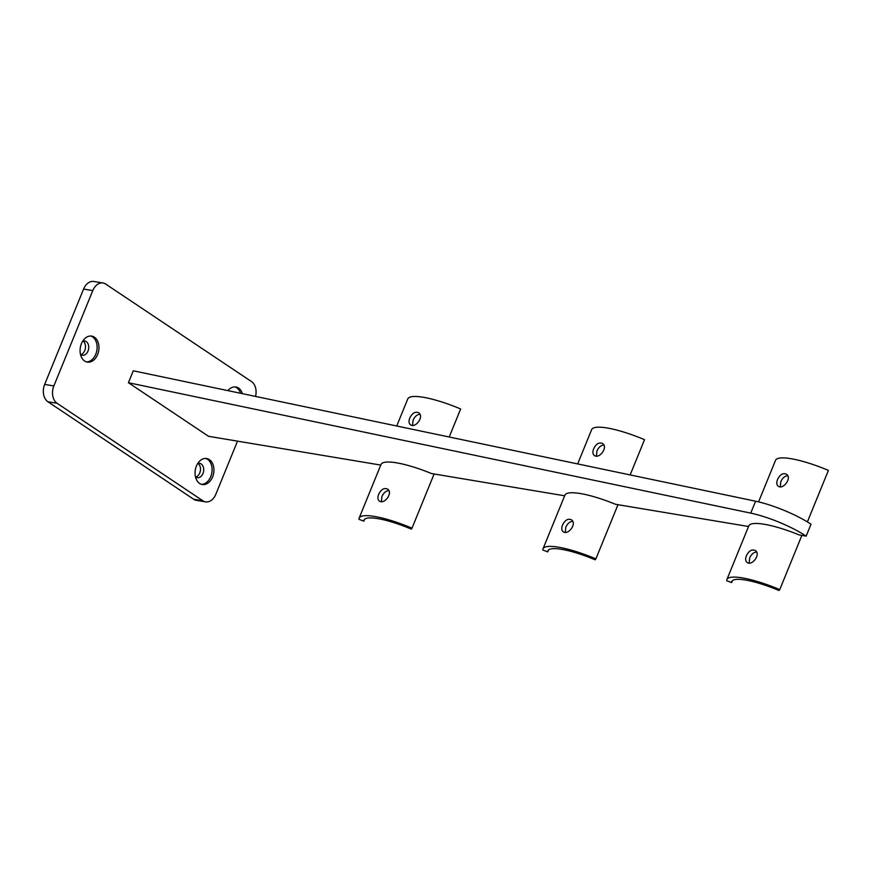 <?xml version="1.0" encoding="UTF-8"?>
<svg xmlns="http://www.w3.org/2000/svg" width="872" height="872" viewBox="0 0 872 872"><rect width="100%" height="100%" fill="white"/><g stroke="black" fill="none" stroke-linecap="round" stroke-linejoin="round"><path stroke-width="1.31" d="M195.775 477.038A7.249 5.123 99.5 0 0 200.353 470.836A7.249 5.123 99.5 0 0 198.042 463.479M80.802 354.621A7.249 5.123 99.5 0 0 85.38 348.418A7.249 5.123 99.5 0 0 83.058 341.061M255.55 396.422A13.178 9.32 99.5 0 0 251.507 381.587L105.741 284.098A13.178 9.32 99.5 0 0 103.049 283.008A13.178 9.32 99.5 0 0 92.781 290.594L53.857 385.958A13.178 9.32 99.5 0 0 57.094 403.289L47.906 401.752L193.671 499.242L202.86 500.779A13.178 9.32 99.5 0 0 205.552 501.858A13.178 9.32 99.5 0 0 215.831 494.271L237.511 441.145M47.906 401.752A13.178 9.32 -80.5 0 1 44.668 384.421L53.857 385.958M92.781 290.594L83.581 289.068L44.668 384.421M83.581 289.068A13.178 9.32 -80.5 0 1 93.849 281.482L103.049 283.008M205.552 501.858L196.364 500.332A13.178 9.32 -80.5 0 1 193.671 499.242M449.211 437.003L460.645 408.968A49.693 10.682 -157.8 0 0 407.78 398.918L396.716 426.005M363.864 521.173A44.428 9.548 22.2 0 1 364.016 520.104A44.428 9.548 22.2 0 1 411.279 529.097L412.009 528.17A49.693 10.682 -157.8 0 0 359.133 518.11A49.693 10.682 -157.8 0 0 358.97 519.309L363.864 521.173L364.66 519.232M412.009 528.17L434.114 473.987M564.653 495.797L431.586 473.561A49.693 10.682 -157.8 0 0 381.02 464.471L359.133 518.11M409.775 418.102C408.587 421.198 408.826 423.421 410.505 424.773C415.486 428.643 424.642 416.249 418.56 412.718C415.094 411.377 412.173 413.175 409.775 418.102M378.644 494.391C377.456 497.487 377.696 499.711 379.364 501.062C384.356 504.921 393.512 492.527 387.43 489.007C383.963 487.666 381.031 489.454 378.644 494.391M412.543 425.34L413.055 420.293C414.691 416.576 416.98 414.582 419.912 414.287M381.413 501.629L381.925 496.582C383.56 492.865 385.849 490.86 388.781 490.576M630.151 474.924L644.528 439.684A49.693 10.682 -157.8 0 0 591.652 429.623L577.656 463.915M547.747 551.889A44.428 9.548 22.2 0 1 547.889 550.821A44.428 9.548 22.2 0 1 595.151 559.813L595.881 558.887A49.693 10.682 -157.8 0 0 543.005 548.826A49.693 10.682 -157.8 0 0 542.842 550.025L547.747 551.889L548.532 549.949M595.881 558.887L617.986 504.703M748.525 526.503L615.458 504.278A49.693 10.682 -157.8 0 0 564.903 495.187L543.005 548.826M593.647 448.818C592.459 451.914 592.698 454.138 594.377 455.489C599.358 459.359 608.525 446.965 602.432 443.434C598.977 442.093 596.045 443.892 593.647 448.818M562.516 525.097C561.328 528.203 561.568 530.427 563.247 531.767C568.228 535.637 577.395 523.244 571.302 519.723C567.846 518.382 564.914 520.17 562.516 525.097M596.415 456.056L596.928 451.009C598.563 447.292 600.852 445.298 603.784 445.003M565.285 532.345L565.797 527.298C567.432 523.582 569.721 521.576 572.653 521.293M807.385 521.903L828.4 470.4A49.693 10.682 -157.8 0 0 775.524 460.34L758.575 501.88M731.619 582.605A44.428 9.548 22.2 0 1 731.772 581.526A44.428 9.548 22.2 0 1 779.034 590.518L779.753 589.603A49.693 10.682 -157.8 0 0 726.888 579.542A49.693 10.682 -157.8 0 0 726.725 580.741L731.619 582.605L732.415 580.665M779.753 589.603L801.869 535.419M806.153 536.138A44.843 9.636 -157.8 0 0 750.748 513.128L755.61 501.215A44.843 9.636 -157.8 0 1 811.014 524.214L806.153 536.138L799.33 534.994A49.693 10.682 -157.8 0 0 748.776 525.903L726.888 579.542M777.53 479.535C776.331 482.63 776.581 484.854 778.249 486.205C783.23 490.075 792.397 477.671 786.315 474.15C782.849 472.809 779.917 474.597 777.53 479.535M746.388 555.813C745.2 558.908 745.451 561.132 747.119 562.484C752.1 566.353 761.267 553.96 755.185 550.439C751.719 549.098 748.786 550.886 746.388 555.813M780.298 486.772L780.8 481.726C782.446 478.009 784.724 476.003 787.667 475.72M749.168 563.061L749.669 558.004C751.315 554.298 753.593 552.292 756.536 552.009M750.748 513.128L128.424 382.721L133.285 370.796L755.61 501.215M380.77 465.081L208.561 436.305L128.424 382.721M242.416 393.664A13.178 9.32 99.5 0 0 235.854 387.005A13.178 9.32 99.5 0 0 227.908 390.623M199.634 483.448A13.178 9.32 99.5 0 0 202.326 484.527A13.178 9.32 99.5 0 0 213.684 473.06A13.178 9.32 99.5 0 0 206.664 458.519A13.178 9.32 99.5 0 0 195.742 468.002A13.178 9.32 99.5 0 0 199.634 483.448M84.649 361.03A13.178 9.32 99.5 0 0 87.342 362.109A13.178 9.32 99.5 0 0 98.71 350.642A13.178 9.32 99.5 0 0 91.691 336.112A13.178 9.32 99.5 0 0 80.769 345.595A13.178 9.32 99.5 0 0 84.649 361.03M57.094 403.289L202.86 500.779M80.496 354.392A7.249 5.123 99.5 0 0 80.867 354.664A7.249 5.123 99.5 0 0 82.35 355.264A7.249 5.123 99.5 0 0 88.595 348.953A7.249 5.123 99.5 0 0 84.737 340.963A7.249 5.123 99.5 0 0 82.698 341.181M86.437 361.891A13.178 9.32 99.5 0 0 96.868 350.337A13.178 9.32 99.5 0 0 90.753 336.014M195.47 476.799A7.249 5.123 99.5 0 0 195.84 477.082A7.249 5.123 99.5 0 0 197.323 477.682A7.249 5.123 99.5 0 0 203.579 471.371A7.249 5.123 99.5 0 0 199.71 463.381A7.249 5.123 99.5 0 0 197.672 463.599M201.41 484.309A13.178 9.32 99.5 0 0 211.852 472.755A13.178 9.32 99.5 0 0 205.738 458.432M240.552 393.272A13.178 9.32 99.5 0 0 234.917 386.917"/></g></svg>
